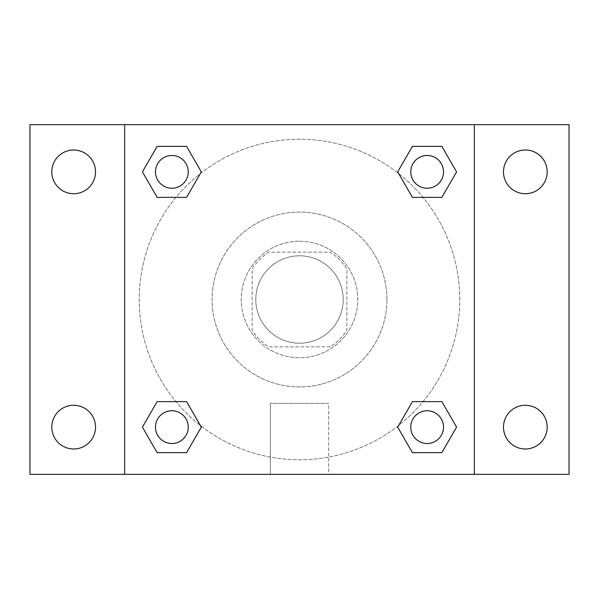 <?xml version="1.0" encoding="UTF-8"?>
<svg xmlns="http://www.w3.org/2000/svg" width="599" height="599" viewBox="0 0 599 599"><rect width="100%" height="100%" fill="white"/><g stroke="black" fill="none" stroke-linecap="round" stroke-linejoin="round"><path stroke-width="0.45" stroke-dasharray="3 2.25" d="M343.212 299.5A43.712 43.712 0 0 0 277.644 261.643A43.712 43.712 0 0 0 277.644 337.357A43.712 43.712 0 0 0 343.212 299.5A43.712 43.712 0 0 0 277.644 261.643A43.712 43.712 0 0 0 277.644 337.357A43.712 43.712 0 0 0 343.212 299.5M330.169 346.851L268.831 346.851A56.418 56.418 0 0 1 252.149 330.169L252.149 268.831A56.418 56.418 0 0 1 268.831 252.149L330.169 252.149A56.418 56.418 0 0 1 346.851 268.831L346.851 330.169A56.418 56.418 0 0 1 330.169 346.851L268.831 346.851A56.418 56.418 0 0 1 252.149 330.169L252.149 268.831A56.418 56.418 0 0 1 268.831 252.149L330.169 252.149A56.418 56.418 0 0 1 346.851 268.831L346.851 330.169A56.418 56.418 0 0 1 330.169 346.851M299.5 241.217A58.283 58.283 0 0 1 349.973 328.641A58.283 58.283 0 0 1 249.027 328.641A58.283 58.283 0 0 1 299.5 241.217A58.283 58.283 0 0 0 241.217 299.5A58.283 58.283 0 0 0 299.5 357.783A58.283 58.283 0 0 0 357.783 299.5A58.283 58.283 0 0 0 299.5 241.217M386.924 299.5A87.424 87.424 0 0 0 255.788 223.794A87.424 87.424 0 0 0 255.788 375.206A87.424 87.424 0 0 0 386.924 299.5A87.424 87.424 0 0 0 255.788 223.794A87.424 87.424 0 0 0 255.788 375.206A87.424 87.424 0 0 0 386.924 299.5M73.662 448.988A21.856 21.856 0 0 0 92.59 416.208A21.856 21.856 0 0 0 54.734 416.208A21.856 21.856 0 0 0 73.662 448.988M525.338 448.988A21.856 21.856 0 0 0 544.266 416.208A21.856 21.856 0 0 0 506.41 416.208A21.856 21.856 0 0 0 525.338 448.988M525.338 193.717A21.856 21.856 0 0 0 544.266 160.936A21.856 21.856 0 0 0 506.41 160.936A21.856 21.856 0 0 0 525.338 193.717M73.662 193.717A21.856 21.856 0 0 0 92.59 160.936A21.856 21.856 0 0 0 54.734 160.936A21.856 21.856 0 0 0 73.662 193.717M29.95 124.659L569.05 124.659L569.05 474.341L29.95 474.341L29.95 124.659M124.659 124.659L474.341 124.659L474.341 474.341L124.659 474.341L124.659 124.659L474.341 124.659L474.341 474.341L124.659 474.341L124.659 124.659L124.659 474.341M312.251 124.659L286.749 124.667L312.251 124.659M328.641 474.341L270.359 474.341L328.641 474.341L270.359 474.341L328.641 474.341L328.641 403.359L270.359 403.359L328.641 403.359L270.359 403.359L328.641 403.359L328.641 474.341M459.77 299.5A160.27 160.27 0 0 0 219.361 160.697A160.27 160.27 0 0 0 219.361 438.303A160.27 160.27 0 0 0 459.77 299.5A160.27 160.27 0 0 0 219.361 160.697A160.27 160.27 0 0 0 219.361 438.303A160.27 160.27 0 0 0 459.77 299.5M188.243 427.132A16.375 16.375 0 0 0 163.677 412.951A16.375 16.375 0 0 0 163.677 441.321A16.375 16.375 0 0 0 188.243 427.132A16.375 16.375 0 0 0 163.677 412.951A16.375 16.375 0 0 0 163.677 441.321A16.375 16.375 0 0 0 188.243 427.132A16.375 16.375 0 0 0 163.677 412.951A16.375 16.375 0 0 0 163.677 441.321A16.375 16.375 0 0 0 188.243 427.132M443.515 171.868A16.375 16.375 0 0 0 418.948 157.679A16.375 16.375 0 0 0 418.948 186.049A16.375 16.375 0 0 0 443.515 171.868A16.375 16.375 0 0 0 418.948 157.679A16.375 16.375 0 0 0 418.948 186.049A16.375 16.375 0 0 0 443.515 171.868A16.375 16.375 0 0 0 418.948 157.679A16.375 16.375 0 0 0 418.948 186.049A16.375 16.375 0 0 0 443.515 171.868M188.243 171.868A16.375 16.375 0 0 0 163.677 157.679A16.375 16.375 0 0 0 163.677 186.049A16.375 16.375 0 0 0 188.243 171.868A16.375 16.375 0 0 0 163.677 157.679A16.375 16.375 0 0 0 163.677 186.049A16.375 16.375 0 0 0 188.243 171.868A16.375 16.375 0 0 0 163.677 157.679A16.375 16.375 0 0 0 163.677 186.049A16.375 16.375 0 0 0 188.243 171.868M410.757 427.132A16.375 16.375 0 0 1 435.323 412.951A16.375 16.375 0 0 1 435.323 441.321A16.375 16.375 0 0 1 410.757 427.132A16.375 16.375 0 0 1 435.323 412.951A16.375 16.375 0 0 1 435.323 441.321A16.375 16.375 0 0 1 410.757 427.132M124.659 299.5L124.659 286.749L124.667 299.5M474.341 299.5L474.341 286.749L474.333 299.5M474.341 124.659L474.341 474.341M157.14 452.634L142.42 427.132L157.14 401.637L142.42 427.132L157.14 452.634M186.589 401.637L201.309 427.132L186.589 452.634L201.309 427.132L186.589 401.637M412.411 197.363L397.691 171.868L412.411 146.366L397.691 171.868L412.411 197.363M441.86 146.366L456.58 171.868L441.86 197.363L456.58 171.868L441.86 146.366M157.14 197.363L142.42 171.868L157.14 146.366L142.42 171.868L157.14 197.363M186.589 146.366L201.309 171.868L186.589 197.363L201.309 171.868L186.589 146.366M412.411 452.634L397.691 427.132L412.411 401.637L397.691 427.132L412.411 452.634M441.86 401.637L456.58 427.132L441.86 452.634L456.58 427.132L441.86 401.637M443.515 427.132A16.375 16.375 0 0 0 418.948 412.951A16.375 16.375 0 0 0 418.948 441.321A16.375 16.375 0 0 0 443.515 427.132M270.359 403.359L270.359 474.341L270.359 403.359"/><path stroke-width="0.9" d="M29.95 124.659L569.05 124.659L569.05 474.341L29.95 474.341L29.95 124.659M525.338 150.012A21.856 21.856 0 0 1 547.194 171.868A21.856 21.856 0 0 1 525.338 193.717A21.856 21.856 0 0 1 503.482 171.868A21.856 21.856 0 0 1 525.338 150.012M525.338 405.283A21.856 21.856 0 0 1 547.194 427.132A21.856 21.856 0 0 1 525.338 448.988A21.856 21.856 0 0 1 503.482 427.132A21.856 21.856 0 0 1 525.338 405.283M73.662 405.283A21.856 21.856 0 0 1 95.518 427.132A21.856 21.856 0 0 1 73.662 448.988A21.856 21.856 0 0 1 51.806 427.132A21.856 21.856 0 0 1 73.662 405.283M73.662 150.012A21.856 21.856 0 0 1 95.518 171.868A21.856 21.856 0 0 1 73.662 193.717A21.856 21.856 0 0 1 51.806 171.868A21.856 21.856 0 0 1 73.662 150.012M157.14 401.637L186.589 401.637L201.309 427.132L186.589 452.634L157.14 452.634L142.42 427.132L157.14 401.637L186.589 401.637L157.14 401.637M412.411 146.366L441.86 146.366L456.58 171.868L441.86 197.363L412.411 197.363L397.691 171.868L412.411 146.366L441.86 146.366L412.411 146.366M124.659 474.341L124.659 124.659M474.341 124.659L474.341 474.341M157.14 146.366L186.589 146.366L201.309 171.868L186.589 197.363L157.14 197.363L142.42 171.868L157.14 146.366L186.589 146.366L157.14 146.366M412.411 401.637L441.86 401.637L456.58 427.132L441.86 452.634L412.411 452.634L397.691 427.132L412.411 401.637L441.86 401.637L412.411 401.637M441.86 452.634L412.411 452.634L441.86 452.634M443.515 427.132A16.375 16.375 0 0 0 418.948 412.951A16.375 16.375 0 0 0 418.948 441.321A16.375 16.375 0 0 0 443.515 427.132M186.589 452.634L157.14 452.634L186.589 452.634M188.243 427.132A16.375 16.375 0 0 0 163.677 412.951A16.375 16.375 0 0 0 163.677 441.321A16.375 16.375 0 0 0 188.243 427.132M441.86 197.363L412.411 197.363L441.86 197.363M443.515 171.868A16.375 16.375 0 0 0 418.948 157.679A16.375 16.375 0 0 0 418.948 186.049A16.375 16.375 0 0 0 443.515 171.868M186.589 197.363L157.14 197.363L186.589 197.363M188.243 171.868A16.375 16.375 0 0 0 163.677 157.679A16.375 16.375 0 0 0 163.677 186.049A16.375 16.375 0 0 0 188.243 171.868"/></g></svg>
